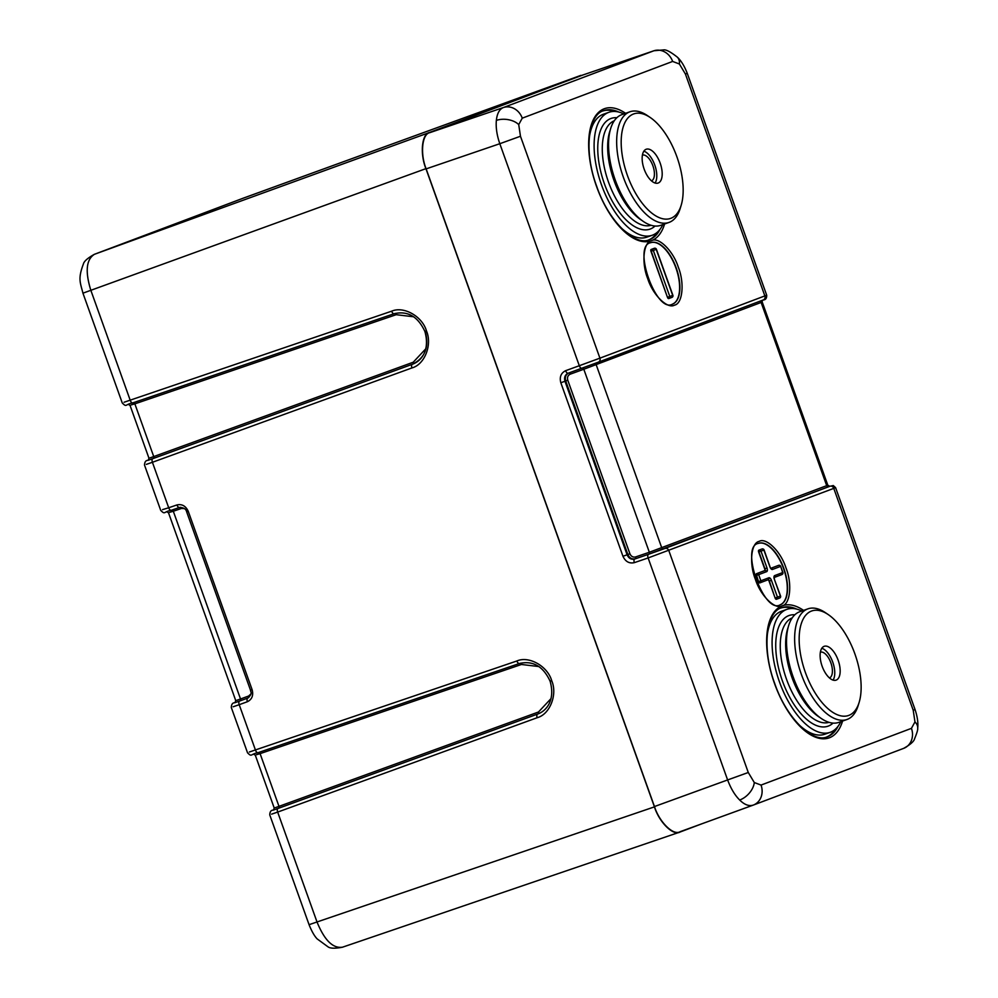 <?xml version="1.0" encoding="UTF-8"?>
<svg xmlns="http://www.w3.org/2000/svg" width="998" height="998" viewBox="0 0 998 998"><rect width="100%" height="100%" fill="white"/><g stroke="black" fill="none" stroke-linecap="round" stroke-linejoin="round"><path stroke-width="1.5" d="M820.393 652.156A13.685 6.524 -109.4 0 1 830.86 662.822A13.685 6.524 -109.4 0 1 829.488 677.966M838.145 660.202A17.927 8.558 70.6 0 0 824.186 646.317A17.927 8.558 70.6 0 0 822.14 666.24A17.927 8.558 70.6 0 0 836.099 680.137A17.927 8.558 70.6 0 0 838.145 660.202M833.056 680.112A17.927 8.558 70.6 0 0 832.744 662.111A17.927 8.558 70.6 0 0 821.828 648.251M805.411 672.552A55.401 26.435 70.6 0 0 834.565 713.408A55.401 26.435 70.6 0 0 859.153 702.343A55.401 26.435 70.6 0 0 854.887 653.89A55.401 26.435 70.6 0 0 828.215 614.568A55.401 26.435 70.6 0 0 801.98 621.704A55.401 26.435 70.6 0 0 805.411 672.552M859.153 702.343L858.155 705.598A58.67 27.994 -109.4 0 1 846.94 719.508A58.67 27.994 -109.4 0 1 801.257 674.062A58.67 27.994 -109.4 0 1 807.943 608.842A58.67 27.994 -109.4 0 1 825.396 612.66L828.215 614.568M807.943 608.842L799.835 611.699A58.67 27.994 70.6 0 0 793.148 676.918A58.67 27.994 70.6 0 0 838.844 722.365L846.94 719.508M797.876 723.687A65.182 31.1 70.6 0 0 824.797 734.229L830.199 732.32A65.182 31.1 70.6 0 0 840.815 721.666M801.818 611.013A65.182 31.1 70.6 0 0 786.861 609.366A65.182 31.1 70.6 0 0 779.438 681.821A65.182 31.1 70.6 0 0 830.199 732.32M664.606 223.976A70.072 33.433 -109.4 0 1 651.482 240.693L651.482 240.693C658.568 236.439 673.213 250.885 678.291 267.152C684.678 282.908 682.632 303.654 674.548 305.126C667.45 309.38 652.804 294.934 647.727 278.679C641.34 262.923 643.386 242.165 651.482 240.693A70.072 33.433 -109.4 0 1 596.567 186.526A70.072 33.433 -109.4 0 1 592.276 122.105A70.072 33.433 -109.4 0 1 625.596 113.323M614.731 111.439A68.438 32.647 70.6 0 0 603.104 110.903M792.699 608.518A68.438 32.647 70.6 0 0 781.072 607.969M780.037 604.863A32.597 15.544 70.6 0 0 783.605 568.698A32.597 15.544 70.6 0 0 758.368 543.399A32.597 15.544 -109.4 0 1 758.492 543.349A32.597 15.544 -109.4 0 1 783.879 568.598A32.597 15.544 -109.4 0 1 780.311 604.763A32.597 15.544 -109.4 0 1 780.162 604.825C764.069 614.643 739.743 546.293 758.368 543.399L758.492 543.349M672.365 304.165A32.597 15.544 70.6 0 0 675.945 268A32.597 15.544 70.6 0 0 650.696 242.701A32.597 15.544 -109.4 0 1 650.821 242.651A32.597 15.544 -109.4 0 1 676.207 267.901A32.597 15.544 -109.4 0 1 672.652 304.066A32.597 15.544 -109.4 0 1 672.49 304.128C656.397 313.946 632.071 245.595 650.696 242.701L650.821 242.651M842.574 721.055A70.072 33.433 -109.4 0 1 811.511 735.314A70.072 33.433 -109.4 0 1 774.548 683.593A70.072 33.433 -109.4 0 1 782.207 605.823L782.207 605.823C775.122 610.077 760.476 595.631 755.399 579.376C749.011 563.608 751.057 542.862 759.141 541.39C766.239 537.136 780.885 551.582 785.95 567.85C792.35 583.605 790.304 604.351 782.207 605.823A70.072 33.433 -109.4 0 1 803.577 610.389M642.413 155.089A13.685 6.524 -109.4 0 1 652.879 165.755A13.685 6.524 -109.4 0 1 651.507 180.9M660.177 163.136A17.927 8.558 70.6 0 0 646.205 149.251A17.927 8.558 70.6 0 0 644.172 169.173A17.927 8.558 70.6 0 0 658.131 183.058A17.927 8.558 70.6 0 0 660.177 163.136M655.087 183.033A17.927 8.558 70.6 0 0 654.775 165.044A17.927 8.558 70.6 0 0 643.847 151.172M627.43 175.486A55.401 26.435 70.6 0 0 656.584 216.341A55.401 26.435 70.6 0 0 681.172 205.276A55.401 26.435 70.6 0 0 676.906 156.823A55.401 26.435 70.6 0 0 650.234 117.502A55.401 26.435 70.6 0 0 624.012 124.625A55.401 26.435 70.6 0 0 627.43 175.486M681.172 205.276L680.174 208.532A58.67 27.994 -109.4 0 1 668.972 222.442A58.67 27.994 -109.4 0 1 623.276 176.983A58.67 27.994 -109.4 0 1 629.963 111.776A58.67 27.994 -109.4 0 1 647.415 115.593L650.234 117.502M629.963 111.776L621.866 114.633A58.67 27.994 70.6 0 0 615.167 179.84A58.67 27.994 70.6 0 0 660.863 225.298L668.972 222.442M619.895 226.621A65.182 31.1 70.6 0 0 646.816 237.15L652.23 235.254A65.182 31.1 70.6 0 0 662.847 224.6M623.837 113.934A65.182 31.1 70.6 0 0 608.892 112.3A65.182 31.1 70.6 0 0 601.457 184.755A65.182 31.1 70.6 0 0 652.23 235.254M608.892 112.3L603.491 114.196A65.182 31.1 70.6 0 0 589.119 139.296M648.588 239.969A68.438 32.647 70.6 0 0 657.308 232.247M826.569 737.035A68.438 32.647 70.6 0 0 835.276 729.326M786.861 609.366L781.459 611.275A65.182 31.1 70.6 0 0 767.1 636.362M496.355 120.396C495.732 127.482 496.879 135.266 499.811 143.712L520.469 136.252L599.923 358.157L766.701 295.221L687.248 73.303C684.403 66.005 681.098 60.616 677.33 57.148L677.33 57.148C670.631 51.884 666.065 49.463 663.645 49.9L653.989 50.736L503.366 107.547C499.449 109.169 497.116 113.448 496.355 120.396A16.292 10.017 -174.4 0 1 518.723 124.6L520.469 136.252M581.235 75.561L429.714 132.697C422.017 134.044 420.058 153.942 426.146 168.874L499.811 143.712L579.302 365.717L599.923 358.157A3.256 2.869 69.3 0 1 598.376 362.149L568.161 373.215C565.018 374.761 563.957 377.444 564.968 381.261L565.716 380.974C564.706 377.169 565.766 374.487 568.885 372.94M426.146 168.874L654.463 806.546L727.617 779.949L648.126 557.944L634.341 562.647C629.239 563.758 625.447 561.637 622.964 556.285L560.826 382.745C559.354 377.057 560.938 373.04 565.604 370.695L579.302 365.717A3.256 1.534 70 0 0 581.846 368.25A3.256 1.534 70 0 0 581.846 368.237L598.376 362.149A3.256 2.869 69.3 0 1 598.338 362.162L763.308 299.936A3.256 2.869 -110.7 0 0 764.867 295.932L685.414 74.039L679.401 63.997L672.64 61.439L522.253 118.163L518.723 124.6M667.45 297.317L651.232 251.197A1.634 0.773 -109.4 0 1 651.42 249.388L654.052 248.39A1.634 0.773 70.6 0 0 654.052 248.39A1.634 0.773 70.6 0 0 654.064 248.39L651.145 249.488A1.634 0.773 70.6 0 0 650.97 251.296L667.45 297.317A1.634 0.773 70.6 0 0 668.722 298.577L668.722 298.577M835.588 487.623L833.767 488.371L913.22 710.264L915.054 709.541L835.588 487.623L833.293 485.552L829.987 486.251A3.256 2.869 69.3 0 1 833.767 488.371L648.126 557.944A3.256 1.534 -108.9 0 1 648.475 554.327L829.987 486.251M763.071 299.999L761.112 302.456A1.634 1.435 69.3 0 1 761.699 300.548M622.964 556.285L627.854 554.514L565.716 380.974L567.775 380.226C567.039 377.381 567.837 375.373 570.17 374.2L583.805 369.248L649.336 552.256L826.706 485.652A1.634 1.435 -110.7 0 0 828.602 486.725L829.625 486.251L827.804 485.203L826.706 485.652L761.112 302.456L583.805 369.248A1.634 0.761 70 0 0 582.607 367.963M665.042 548.463A3.256 2.869 -110.7 0 1 668.822 550.584L748.275 772.489L727.617 779.949C730.948 788.707 734.965 795.394 739.693 800.022C744.408 804.712 748.887 806.409 753.153 805.136L680 831.746C673.301 835.837 659.254 821.978 654.463 806.546M567.775 380.226L629.913 553.765C631.148 556.447 633.044 557.508 635.601 556.946L649.336 552.256A1.634 0.761 -108.9 0 1 649.162 554.065L634.691 559.03C631.272 559.803 628.74 558.393 627.106 554.801L564.968 381.261L560.826 382.745M759.777 582.907L760.052 582.807A1.634 0.773 -109.4 0 1 760.052 582.807L759.79 582.894A1.634 0.773 -109.4 0 1 759.777 582.907A1.634 0.773 -109.4 0 1 758.517 581.634L756.322 575.509A1.634 0.773 -109.4 0 1 756.496 573.7L764.493 570.681A1.634 0.773 70.6 0 0 764.68 568.872L758.63 551.994A1.634 0.773 -109.4 0 1 758.817 550.185L761.724 549.087A1.634 0.773 -109.4 0 1 761.736 549.075L761.998 548.987A1.634 1.435 69.3 0 1 763.894 550.048L769.932 566.926A3.256 1.559 70.6 0 0 772.489 569.446L780.673 566.353L782.694 572.565L774.685 575.584A3.256 1.559 70.6 0 0 774.323 579.202L780.374 596.068L777.467 597.166L771.417 580.3A3.256 1.559 70.6 0 0 768.859 577.78L760.863 580.799L758.667 574.661A1.634 1.435 -110.7 0 0 756.771 573.601L756.496 573.7M778.315 565.467L770.943 568.249L778.315 565.467A1.634 0.773 -109.4 0 1 778.328 565.454A1.634 0.773 -109.4 0 1 778.34 565.454L778.602 565.367A1.634 0.773 -109.4 0 1 778.615 565.355A1.634 0.773 -109.4 0 0 778.59 565.367A1.634 1.435 69.3 0 1 780.486 566.427M776.382 599.274L776.394 599.274A1.634 0.773 -109.4 0 1 776.382 599.274A1.634 0.773 -109.4 0 1 775.109 598.014L769.071 581.135A1.634 0.773 70.6 0 0 767.861 579.863M150.099 457.845L153.729 456.573L134.855 403.853L131.15 404.939M413.671 316.778L396.206 314.694L134.855 403.853A1.634 0.786 71.2 0 0 133.732 402.568M412.885 364.095L153.555 458.381A1.634 0.786 -110 0 0 153.729 456.573L413.222 362.224L425.747 348.838M236.888 700.247L240.518 698.974L173.303 511.238L169.61 512.336M248.04 697.989L240.343 700.783A1.634 0.786 -110 0 0 240.518 698.974L248.677 696.005L250.897 693.934M184.393 508.593L181.524 508.444L173.303 511.238A1.634 0.786 71.2 0 0 172.18 509.966M275.336 807.644L278.978 806.359L260.091 753.64L256.399 754.738M538.908 666.564L521.443 664.481L260.091 753.64A1.634 0.786 71.2 0 0 258.969 752.355M538.134 713.882L278.791 808.168A1.634 0.786 -110 0 0 278.978 806.359L538.471 712.011L550.996 698.625M162.549 509.629L168.699 507.757A3.256 1.584 71.2 0 0 171.232 510.277A3.256 1.584 71.2 0 0 171.257 510.277L179.465 507.471M425.223 331.274C429.402 346.98 425.098 357.995 412.311 364.307L152.781 458.668A3.256 1.584 70 0 0 152.42 462.286L146.344 464.369M124.101 402.231L391.64 311.189C403.703 305.837 422.341 316.378 426.445 330.874L424.861 331.411C429.901 349.075 422.428 360.552 412.548 364.22L412.773 364.133M249.338 752.018L516.889 660.975C528.94 655.624 547.59 666.165 551.694 680.661L550.098 681.21C555.15 698.862 547.677 710.339 537.785 714.019L278.018 808.467A3.256 1.584 70 0 0 277.669 812.085L271.593 814.156M426.445 330.874C432.471 344.684 424.724 364.532 411.962 367.925L152.42 462.286L168.699 507.757L176.958 504.938C182.01 503.84 185.778 505.974 188.248 511.325L252.12 689.68C253.604 695.381 252.032 699.386 247.417 701.706A3.256 1.584 -110 0 1 247.766 698.089L239.57 701.07A3.256 1.584 70 0 0 239.208 704.688L233.133 706.771M551.694 680.661C557.72 694.471 549.96 714.319 537.198 717.712L277.669 812.085L317.015 921.977C324.487 940.316 332.995 948.711 342.551 947.177L342.326 947.252C335.004 948.624 330.226 948.487 328.018 946.84L317.152 938.893C314.407 936.049 311.713 931.309 309.068 924.684L654.439 806.871C659.216 822.29 673.263 836.149 679.975 832.058L702.492 823.562M242.776 198.353L94.461 254.29C86.215 259.468 85.017 271.531 90.893 290.468L130.251 400.36A3.256 1.584 71.2 0 0 132.784 402.893A3.256 1.584 71.2 0 0 132.809 402.88L394.148 313.721M342.326 947.252L679.975 832.058M654.439 806.871L425.921 168.65C419.834 153.717 421.792 133.819 429.489 132.484L94.461 254.29A16.292 14.321 -110.7 0 0 94.323 254.34L94.323 254.34C87.637 258.083 83.982 261.314 83.37 264.058C77.757 278.966 80.264 282.397 82.946 293.175L425.921 168.65M583.094 74.925L429.489 132.484M792.237 617.862A55.401 26.435 70.6 0 0 786.499 679.226A55.401 26.435 70.6 0 0 829.051 722.34M833.031 723.101A58.67 27.994 -109.4 0 1 782.345 680.723A58.67 27.994 -109.4 0 1 794.845 614.78M819.957 717.537A55.401 26.435 -109.4 0 1 791.901 677.318A55.401 26.435 -109.4 0 1 788.158 627.305M618.748 112.038A68.438 32.647 70.6 0 0 603.753 110.653C588.171 114.558 583.543 151.447 596.754 186.451C608.618 221.406 634.865 246.344 649.261 239.757A68.438 32.647 70.6 0 0 660.065 229.266M796.728 609.117A68.438 32.647 70.6 0 0 781.733 607.72C766.14 611.624 761.511 648.513 774.735 683.518C786.599 718.473 812.846 743.423 827.23 736.823A68.438 32.647 70.6 0 0 838.046 726.332M614.257 120.783A55.401 26.435 70.6 0 0 608.518 182.147A55.401 26.435 70.6 0 0 651.083 225.274M655.05 226.022A58.67 27.994 -109.4 0 1 604.364 183.657A58.67 27.994 -109.4 0 1 616.876 117.714M641.988 220.471A55.401 26.435 -109.4 0 1 613.92 180.251A55.401 26.435 -109.4 0 1 610.177 130.239M522.253 118.163A16.292 14.321 -110.7 0 0 503.366 107.547L429.714 132.697M672.64 61.439A16.292 14.321 -110.7 0 0 653.765 50.823L580.786 75.711M679.401 63.997A16.292 10.229 -45.4 0 0 677.33 57.148M685.414 74.039L687.248 73.303M598.401 362.149L763.283 299.949C765.641 299.874 766.776 298.302 766.701 295.221M828.602 486.725L663.658 548.937A1.634 1.435 -110.7 0 1 661.774 547.877L596.168 364.669A1.634 1.435 69.3 0 1 596.779 362.748M570.17 374.2A1.634 0.761 70 0 0 568.972 372.928M565.604 370.695A3.256 1.534 70 0 0 568.149 373.227L568.149 373.227A3.256 1.534 70 0 0 568.161 373.215M634.341 562.647A3.256 1.534 -108.9 0 1 634.691 559.03L648.475 554.327M680 831.746L752.991 805.199M651.145 249.488L651.42 249.388A1.634 1.435 -110.7 0 1 653.316 250.448L656.222 249.35L672.702 295.358A1.634 1.435 69.3 0 1 671.928 297.379L669.047 298.464A1.634 1.435 69.3 0 1 668.997 298.489A1.634 0.773 -109.4 0 1 668.984 298.489A1.634 0.773 -109.4 0 1 667.712 297.229L669.795 296.468L653.316 250.448L650.97 251.296M654.064 248.39L654.339 248.29A1.634 0.773 -109.4 0 1 654.339 248.29A1.634 1.435 -110.7 0 1 656.222 249.35L656.222 249.338M753.153 805.136A16.292 14.321 -110.7 0 0 753.29 805.087L903.677 748.363C910.376 744.595 914.006 741.389 914.58 738.745C916.95 733.006 917.985 729.513 917.686 728.278L917.686 728.278A16.292 10.017 -174.4 0 0 914.966 721.916L911.436 728.353A16.292 14.321 69.3 0 1 903.677 748.363A16.292 14.321 69.3 0 1 903.539 748.413L753.428 805.037M913.22 710.264L914.966 721.916M748.275 772.489L754.288 782.532L761.05 785.077L911.436 728.353M663.658 548.937L649.162 554.065M629.913 553.765L627.854 554.514C629.489 558.107 632.008 559.516 635.414 558.755A1.634 0.761 71.1 0 0 635.601 556.946M739.693 800.022A16.292 10.229 -45.4 0 0 754.288 782.532M753.066 805.174L753.29 805.087A16.292 14.321 -110.7 0 0 761.05 785.077M672.702 295.371L669.795 296.468A1.634 1.435 69.3 0 1 669.022 298.477L671.928 297.379A1.634 1.435 69.3 0 1 671.904 297.392A1.634 1.634 0 0 0 672.889 295.308L656.41 249.275A1.634 1.634 0 0 0 654.339 248.29M756.322 575.509L756.584 575.409A1.634 0.773 -109.4 0 1 756.771 573.601L764.493 570.681M758.517 581.634L756.584 575.409L766.664 571.642A3.256 1.559 70.6 0 0 767.025 568.024L760.987 551.146L763.894 550.048M760.052 582.807A1.634 0.773 -109.4 0 1 758.779 581.547L760.863 580.799A1.634 1.435 -110.7 0 1 760.089 582.795L768.086 579.776L760.114 582.782A1.634 1.435 -110.7 0 1 760.064 582.807A1.634 1.634 0 0 0 760.089 582.795M768.859 577.78A1.634 1.435 -110.7 0 1 768.086 579.776A1.634 1.435 -110.7 0 0 768.086 579.776A1.634 0.773 -109.4 0 1 769.346 581.048L769.071 581.135M775.109 598.014L769.346 581.048L771.417 580.3M774.323 579.202L780.561 596.006A1.634 1.634 0 0 1 779.6 598.076A1.634 1.435 -110.7 0 1 779.575 598.089L776.706 599.162A1.634 1.435 -110.7 0 1 776.656 599.187A1.634 0.773 -109.4 0 1 775.384 597.927L777.467 597.166A1.634 1.435 -110.7 0 1 776.681 599.174L779.6 598.076A1.634 1.435 -110.7 0 0 780.374 596.068L780.374 596.068M778.602 565.367A1.634 1.634 0 0 1 780.673 566.353L782.869 572.49A1.634 1.634 0 0 1 781.908 574.561A1.634 1.435 -110.7 0 1 781.883 574.574L774.261 577.455L781.908 574.561A1.634 1.435 -110.7 0 0 782.694 572.565L782.694 572.565M758.817 550.185L761.724 549.087M758.63 551.994L758.904 551.894A1.634 0.773 -109.4 0 1 759.079 550.085A1.634 1.435 69.3 0 1 760.987 551.146L758.904 551.894L764.942 568.773A1.634 0.773 -109.4 0 1 764.767 570.582A1.634 1.435 69.3 0 1 766.664 571.642M764.68 568.872L767.025 568.024M774.273 577.368A1.634 1.435 -110.7 0 0 774.685 575.584M771.005 568.311A1.634 1.435 69.3 0 1 772.489 569.446M181.524 508.444A1.634 0.786 71.2 0 0 180.675 507.246M413.222 362.224A1.634 0.786 -110 0 1 413.11 363.996M396.206 314.694A1.634 0.786 71.2 0 0 395.146 313.409M538.471 712.011A1.634 0.786 -110 0 1 538.359 713.795M521.443 664.481A1.634 0.786 71.2 0 0 520.382 663.208M248.677 696.005A1.634 0.786 -110 0 1 248.739 697.59M153.555 458.381L148.141 460.303L148.989 458.282L130.052 405.4L128.243 404.352M147.929 460.365A3.256 2.869 -110.7 0 0 147.891 460.365L152.781 458.668M240.343 700.783L234.929 702.704L235.778 700.683L168.512 512.785L166.691 511.737M239.57 701.07L234.717 702.754A3.256 2.869 -110.7 0 0 234.692 702.767L234.717 702.754C232.584 702.754 231.449 704.326 231.299 707.482L247.516 752.766C252.12 757.457 250.286 754.064 258.02 752.679A3.256 1.584 71.2 0 0 258.045 752.679L519.397 663.508A3.256 1.584 71.2 0 0 519.447 663.495M278.791 808.168L273.39 810.089L274.238 808.068L255.301 755.187L253.48 754.139M273.165 810.151A3.256 2.869 -110.7 0 0 273.14 810.164L278.018 808.467M537.198 717.712A3.256 1.584 -110 0 1 537.56 714.094L538.009 713.932M247.417 701.706L239.208 704.688L255.488 750.159A3.256 1.584 71.2 0 0 258.02 752.679L519.422 663.508C532.957 660.389 543.186 666.29 550.098 681.21M247.828 698.064L247.828 698.064C253.243 693.273 250.323 691.776 250.523 690.229L252.12 689.68M188.248 511.325L186.663 511.862L250.523 690.229M176.958 504.938A3.256 1.584 71.2 0 0 179.49 507.471A3.256 1.584 71.2 0 0 179.515 507.458L171.232 510.277C163.497 511.662 165.319 515.068 160.715 510.377L144.51 465.093C144.66 461.924 145.795 460.352 147.891 460.365M411.962 367.925A3.256 1.584 -110 0 1 412.311 364.307M391.64 311.189A3.256 1.584 71.2 0 0 394.173 313.709A3.256 1.584 71.2 0 0 394.198 313.709M516.889 660.975A3.256 1.584 71.2 0 0 519.422 663.508M580.811 75.399L242.614 198.402A16.292 14.321 -110.7 0 0 242.477 198.465L242.477 198.465A16.292 14.321 -110.7 0 0 242.339 198.515M653.989 50.736L581.011 75.636M568.149 373.227L581.846 368.25M915.054 709.541C917.461 716.801 918.335 723.051 917.686 728.278M827.804 485.203L762.223 302.032M774.51 579.127L773.912 577.58M770.581 568.386L764.081 549.973A1.634 1.634 0 0 0 761.998 548.987M424.861 331.411C417.937 316.503 407.708 310.603 394.173 313.709L132.784 402.893C125.037 404.265 126.871 407.671 122.267 402.98L82.946 293.175M273.14 810.164C271.032 810.139 269.909 811.711 269.747 814.879L309.068 924.684M186.663 511.862C186.027 508.98 183.632 507.508 179.49 507.471M94.323 254.34L242.701 198.377L580.898 75.361"/></g></svg>
